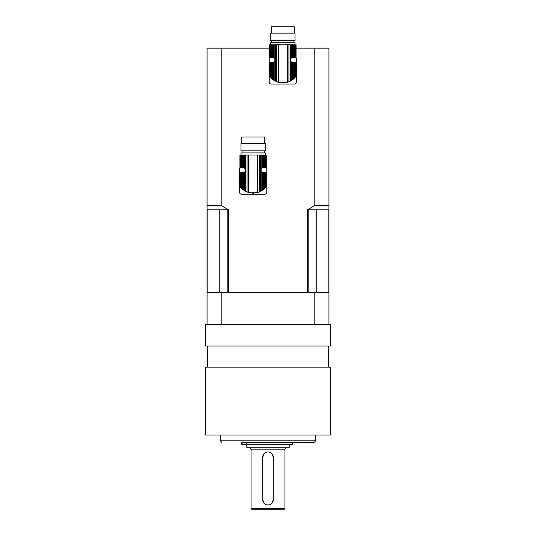<?xml version="1.0" encoding="UTF-8"?>
<svg xmlns="http://www.w3.org/2000/svg" width="536" height="536" viewBox="0 0 536 536"><rect width="100%" height="100%" fill="white"/><g stroke="black" fill="none" stroke-linecap="round" stroke-linejoin="round"><path stroke-width="0.8" d="M240.992 187.747L240.992 172.8L241.475 172.8L241.475 188.263L240.275 186.876L240.57 172.8L240.048 172.8L239.94 186.434L240.275 186.876L240.275 172.8M239.92 186.401L239.92 172.8L240.048 186.582M240.992 172.8L240.57 172.8M241.475 188.263L242.091 188.86L242.091 172.8L241.475 172.8M242.091 188.86L242.734 189.429L242.734 172.8L242.091 172.8M242.734 189.429L243.518 190.039L243.518 172.733L242.734 172.8M240.048 167.5L239.94 155.045L240.048 167.5L240.275 155.045L240.57 167.5L240.992 167.5L240.992 155.045L241.475 155.045L241.475 167.5L242.091 167.5L242.091 155.045L242.734 155.045L242.734 167.5L244.309 167.882L245.193 168.766L245.193 171.533L244.309 172.411L244.309 190.588L243.518 190.039M244.309 172.411L243.518 172.733M244.309 190.588L245.193 191.118L245.193 171.533A2.647 2.647 0 0 1 243.384 172.76L243.384 172.76M262.942 172.76L262.942 172.76A2.647 2.647 0 0 1 262.808 172.733L261.132 171.533L261.132 168.766L262.017 167.882L262.017 155.045L242.734 155.045M253.729 193.188A12.562 12.562 0 0 1 252.597 193.188M264.235 188.86L265.327 187.747L265.327 172.8L264.235 172.8L264.235 188.86L263.591 189.429L263.591 172.8L262.808 172.733L262.808 190.039L262.017 190.588L262.017 172.411A2.647 2.647 0 0 1 261.132 171.533L261.132 191.118L262.017 190.588M264.851 188.263L264.851 172.8M265.327 187.747L265.749 187.252L265.749 172.8L265.327 172.8M266.05 172.8L266.385 186.434L265.749 187.252L265.749 172.8M266.271 186.582L266.271 172.8M262.808 190.039L263.591 189.429M263.591 172.8L264.235 172.8M265.353 155.045L265.353 152.928L240.972 152.928L240.972 155.045M264.851 167.5L264.851 155.045L265.327 155.045L265.327 167.5L264.235 167.5L264.235 155.045L262.017 155.045M265.327 167.5L265.749 167.5L265.749 155.045L265.327 155.045M265.749 155.045L265.755 167.5M266.05 167.5L266.05 155.045M266.271 155.045L266.271 167.5M266.385 167.5L266.405 155.045M239.94 155.045L239.92 167.5M240.992 155.045L240.57 155.045M241.475 167.5L240.992 167.5M242.091 155.045L241.475 155.045M242.734 167.5L242.091 167.5M243.518 167.56L243.518 155.045M244.309 167.882L244.309 155.045M261.132 191.118L257.695 192.558L248.624 192.558L245.193 191.118M262.017 167.882L262.808 167.56L262.808 155.045M262.808 167.56L263.591 167.5L263.591 155.045M264.235 167.5L263.591 167.5M264.851 155.045L264.235 155.045M265.353 150.804L240.972 150.804L240.972 143.387L265.353 143.387L265.353 150.804M241.77 143.387L241.77 137.028L264.556 137.028L264.556 143.387M266.003 167.5A2.117 2.117 0 0 1 266.781 169.142L266.781 192.143A2.117 2.117 0 0 1 264.663 194.26L241.662 194.26A2.117 2.117 0 0 1 239.545 192.143L239.545 169.142A2.117 2.117 0 0 1 240.322 167.5M270.673 77.519L270.673 62.571L271.149 62.571L271.149 78.035L269.95 76.648L270.251 62.571L269.729 62.571L269.615 76.206L269.95 76.648L269.95 62.571M269.595 76.172L269.595 62.571L269.729 76.353M270.673 62.571L270.251 62.571M271.149 78.035L271.765 78.631L271.765 62.571L271.149 62.571M271.765 78.631L272.409 79.201L272.409 62.571L271.765 62.571M272.409 79.201L273.192 79.81L273.192 62.504L272.409 62.571M269.729 57.272L269.615 44.816L269.729 57.272L269.95 44.816L270.251 57.272L270.673 57.272L270.673 44.816L271.149 44.816L271.149 57.272L271.765 57.272L271.765 44.816L272.409 44.816L272.409 57.272L273.983 57.654L274.868 58.538L274.868 61.305L273.983 62.183L273.983 80.36L273.192 79.81M273.983 62.183L273.192 62.504M273.983 80.36L274.868 80.889L274.868 61.305A2.647 2.647 0 0 1 273.059 62.531L273.059 62.531M292.616 62.531L292.616 62.531A2.647 2.647 0 0 1 290.807 61.305L290.807 58.538L291.691 57.654L291.691 44.816L272.409 44.816M283.403 82.959A12.562 12.562 0 0 1 282.271 82.959M293.909 78.631L295.008 77.519L295.008 62.571L293.909 62.571L293.909 78.631L293.266 79.201L293.266 62.571L291.691 62.183L290.807 61.305L290.807 80.889L291.691 80.36L291.691 62.183M294.525 78.035L294.525 62.571M295.008 77.519L295.43 77.023L295.43 62.571L295.008 62.571M295.725 62.571L296.06 76.206L295.43 77.023L295.43 62.571M295.952 76.353L295.952 62.571M292.482 62.504L292.482 79.81L291.691 80.36M292.482 79.81L293.266 79.201M293.266 62.571L293.909 62.571M295.028 44.816L295.028 42.699L270.647 42.699L270.647 44.816M294.525 57.272L294.525 44.816L295.008 44.816L295.008 57.272L293.909 57.272L293.909 44.816L291.691 44.816M295.008 57.272L295.43 57.272L295.43 44.816L295.008 44.816M295.43 44.816L295.43 57.272M295.725 57.272L295.725 44.816M295.952 44.816L295.952 57.272M296.06 57.272L296.08 44.816M269.615 44.816L269.595 57.272M270.673 44.816L270.251 44.816M271.149 57.272L270.673 57.272M271.765 44.816L271.149 44.816M272.409 57.272L271.765 57.272M273.192 57.339L273.192 44.816M273.983 57.654L273.983 44.816M290.807 80.889L287.376 82.33L278.305 82.33L274.868 80.889M291.691 57.654L292.482 57.339L292.482 44.816M292.482 57.339L293.266 57.272L293.266 44.816M293.909 57.272L293.266 57.272M294.525 44.816L293.909 44.816M295.028 40.575L270.647 40.575L270.647 33.158L295.028 33.158L295.028 40.575M271.444 33.158L271.444 26.8L294.231 26.8L294.231 33.158M295.678 57.272A2.117 2.117 0 0 1 296.455 58.913L296.455 81.914A2.117 2.117 0 0 1 294.338 84.031L271.337 84.031A2.117 2.117 0 0 1 269.219 81.914L269.219 58.913A2.117 2.117 0 0 1 269.997 57.272M271.745 453.516L273.3 457.268L273.3 499.659L271.745 503.405M273.3 499.659A5.3 5.3 0 0 1 268 504.959A5.3 5.3 0 0 1 262.7 499.659L262.7 457.268L264.255 453.523M262.7 457.268A5.3 5.3 0 0 1 268 451.969A5.3 5.3 0 0 1 273.3 457.268M264.255 503.411L262.7 499.659M242.165 442.696L241.81 442.696L241.81 444.545L292.535 444.545L292.535 442.696L242.165 442.696L242.165 444.545M246.969 442.696L246.969 444.545M251.572 509.2L284.428 509.2L284.958 508.671L251.042 508.671L251.572 509.2M289.199 444.545L289.199 447.728L246.801 447.728L246.801 444.545M268 442.589L314.103 442.428L268 442.589M268 442.428L246.801 442.428M330.531 435.011L205.469 435.011L205.469 367.18L330.531 367.18L330.531 435.011M221.201 324.253L330.531 324.253L330.531 345.981L205.469 345.981L205.469 324.253L221.201 324.253L221.201 292.455L207.057 292.455L207.057 324.253M328.943 324.253L328.943 292.455L314.8 292.455L314.8 324.253M221.201 292.455L314.8 292.455M269.595 48.16L207.057 48.16L207.057 292.455M221.201 48.16L221.201 205.549L228.544 209.784L228.544 292.455L307.456 292.455L307.456 209.784L314.8 205.549L314.8 48.16L328.943 48.16L328.943 292.455M296.08 48.16L314.8 48.16M328.052 292.455L328.052 209.784L308.803 209.784L308.803 292.455M227.197 292.455L227.197 209.784L207.948 209.784L207.948 292.455M227.197 209.784L228.544 209.784M207.057 209.784L207.948 209.784M328.052 209.784L328.943 209.784M307.456 209.784L308.803 209.784M207.057 205.549L221.201 205.549M314.8 205.549L328.943 205.549M245.193 168.766L245.193 155.045M245.79 191.439L245.79 155.045M247.083 192.022L247.083 155.045M248.624 192.558L248.624 155.045M257.695 192.558L257.695 155.045M259.243 192.022L259.243 155.045M260.536 191.439L260.536 155.045M261.132 168.766L261.132 155.045M274.868 58.538L274.868 44.816M275.464 81.211L275.464 44.816M276.757 81.794L276.757 44.816M278.305 82.33L278.305 44.816M287.376 82.33L287.376 44.816M288.917 81.794L288.917 44.816M290.211 81.211L290.211 44.816M290.807 58.538L290.807 44.816M246.084 444.545L246.084 442.696M251.042 508.671L251.042 449.845L284.958 449.845L284.958 508.671M315.697 435.011L315.697 440.84L220.303 440.84L220.303 435.011M316.227 292.455L316.227 209.784M219.773 292.455L219.773 209.784M266.405 186.401L266.405 172.8M264.288 152.928L264.288 150.804M242.031 152.928L242.031 150.804M296.08 76.172L296.08 62.571M293.969 42.699L293.969 40.575M271.712 42.699L271.712 40.575M328.414 367.18L328.414 345.981M207.586 367.18L207.586 345.981M251.042 449.845C250.915 448.558 250.212 447.855 248.925 447.728M284.958 449.845C285.085 448.558 285.788 447.855 287.075 447.728M315.697 440.84L314.103 442.428M220.303 440.84L221.897 442.428"/></g></svg>
